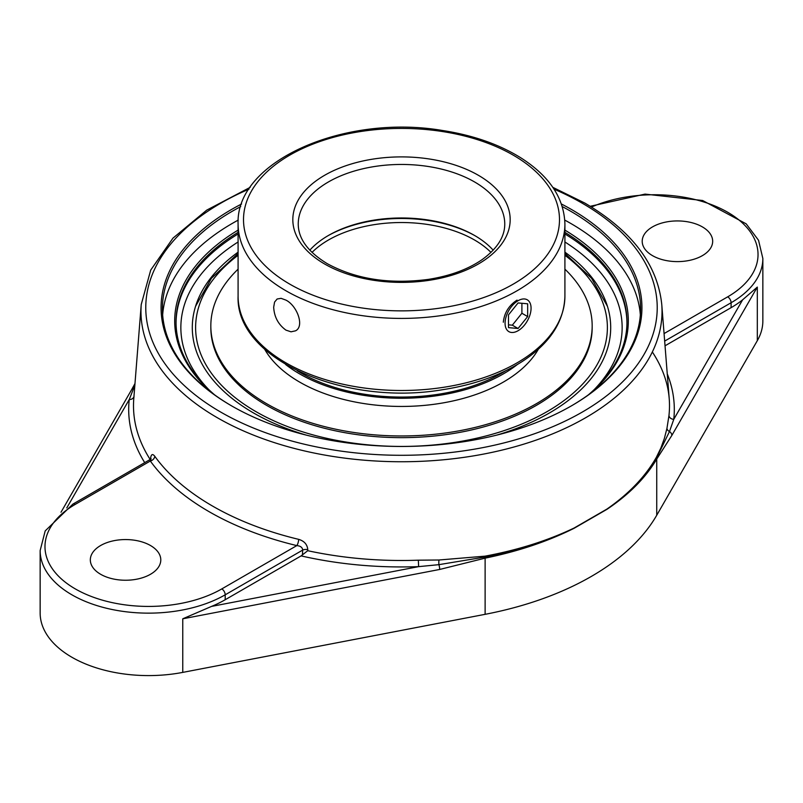 <?xml version="1.0" encoding="UTF-8"?>
<svg xmlns="http://www.w3.org/2000/svg" width="803" height="803" viewBox="0 0 803 803"><rect width="100%" height="100%" fill="white"/><g stroke="black" fill="none" stroke-linecap="round" stroke-linejoin="round"><path stroke-width="1.2" d="M564.91 232.358A225.462 130.166 180 0 1 626.962 322.033A225.462 130.166 180 0 1 588.418 394.815M214.582 394.815A225.462 130.166 180 0 1 176.038 322.033A225.462 130.166 180 0 1 238.089 232.358M590.767 393.089A226.817 130.949 0 0 0 564.91 230.12M238.089 230.12A226.817 130.949 0 0 0 212.233 393.089M640.342 314.846A239.083 138.036 0 0 0 570.552 223.324A239.083 138.036 0 0 0 564.78 220.102M238.22 220.102A239.083 138.036 0 0 0 162.658 314.846M562.261 206.592A239.083 138.036 180 0 1 570.552 211.159A239.083 138.036 180 0 1 640.583 308.764A239.083 138.036 180 0 1 571.033 406.087M231.967 406.087A239.083 138.036 180 0 1 162.417 308.764A239.083 138.036 180 0 1 240.739 206.592M241.603 203.992A240.438 138.809 0 0 0 231.485 405.806A240.438 138.809 0 0 0 571.515 405.806A240.438 138.809 0 0 0 561.397 203.992M150.803 459.828A4.818 2.58 3.4 0 1 150.803 459.888L151.014 458.493L149.84 459.677L150.332 461.022A4.818 3.634 144.2 0 0 154.768 456.275C152.48 453.374 151.054 454.237 150.502 458.874L150.442 459.898M250.185 187.34L206.722 210.135L172.986 238.13L150.713 270.089L141.238 304.467A260.533 150.412 0 0 0 296.327 448.947A260.533 150.412 0 0 0 585.718 417.69A260.533 150.412 0 0 0 661.762 304.467L669.22 398.689A268.001 154.728 180 0 1 668.969 415.472L666.952 428.37L664.372 438.418L660.869 448.034L656.422 457.188C645.592 476.33 629.08 493.634 606.887 509.102L574.115 528.023C547.606 540.68 517.895 550.055 485.012 556.158L438.96 560.002L418.333 560.183A268.001 154.728 180 0 1 307.73 550.707L307.79 549.694C307.308 544.464 304.267 541.021 298.666 539.355A267.299 154.327 180 0 1 154.768 456.275M668.969 415.472A4.818 3.925 -173.8 0 0 673.767 419.337A272.809 157.508 0 0 0 667.253 373.847M307.73 550.707L301.125 555.897L225.201 599.731A108.405 62.584 180 0 1 211.57 606.395L182.763 618.802L439.683 569.457L485.122 558.145C518.035 551.41 547.696 541.453 574.125 528.274L606.897 509.363A4.818 3.051 56.2 0 0 606.887 509.102C629.1 493.915 645.662 476.872 656.583 457.991L669.491 431.522L673.767 419.337L742.645 299.79A108.405 62.584 180 0 1 731.101 307.659L665.035 345.802M652.528 255.655A35.232 20.336 180 0 1 642.209 241.271A35.232 20.336 180 0 1 663.961 222.481A35.232 20.336 180 0 1 702.354 226.888A35.232 20.336 180 0 1 712.673 241.271A35.232 20.336 180 0 1 690.931 260.062A35.232 20.336 180 0 1 652.528 255.655M666.952 428.37A4.818 3.593 11.5 0 0 669.491 431.522A4.818 3.734 29.9 0 1 671.85 435.417L757.309 287.093L742.645 299.79M606.897 509.363C629.06 494.507 645.672 477.735 656.734 459.065L671.85 435.417M301.125 555.897A272.809 157.508 0 0 0 418.634 566.637L438.9 564.66L485.052 557.021C517.935 550.617 547.616 540.951 574.115 528.023A4.818 2.499 -116.6 0 1 574.125 528.274M211.57 606.395L418.634 566.637L418.333 560.183M225.201 599.731L225.201 594.812L302.701 550.075C302.47 547.445 300.513 545.96 296.819 545.598L221.799 588.91A103.587 59.803 180 0 1 75.311 588.91A103.587 59.803 180 0 1 75.311 504.344L150.332 461.022A272.107 157.097 0 0 0 296.819 545.598A4.818 1.516 103.5 0 0 298.666 539.355M302.42 554.913L302.701 550.075A4.818 2.58 -176.6 0 1 307.79 549.694M133.95 396.541A4.818 3.925 6.2 0 1 129.233 399.543A272.809 157.508 0 0 0 144.721 462.638M134.844 385.289L129.233 399.543L66.779 507.938M100.646 574.286A35.232 20.336 180 0 1 90.327 559.902A35.232 20.336 180 0 1 112.069 541.112A35.232 20.336 180 0 1 150.472 545.518A35.232 20.336 180 0 1 160.791 559.902A35.232 20.336 180 0 1 139.039 578.692A35.232 20.336 180 0 1 100.646 574.286M134.653 387.678A4.818 4.166 -164.7 0 1 133.509 388.341A4.818 3.734 -150.1 0 0 131.551 389.806L61.008 512.234M75.311 504.344A4.818 2.78 60 0 0 72.902 504.103L45.199 530.903L40.15 550.557L40.15 613.01A108.405 62.584 0 0 0 182.763 672.392L485.122 614.325A271.002 156.465 0 0 0 656.734 515.245L757.309 340.683A108.405 62.584 0 0 0 762.85 320.929L762.85 258.486L758.534 240.268L746.208 223.856L702.625 200.509L645.05 194.105L590.225 206.291M238.089 252.162A209.202 120.781 0 0 0 196.203 304.337A209.202 120.781 0 0 0 306.385 435.146M496.615 435.146A209.202 120.781 0 0 0 549.423 412.973A209.202 120.781 0 0 0 606.797 304.337A209.202 120.781 0 0 0 564.91 252.162M439.683 569.457A4.818 1.245 -100.9 0 0 438.9 564.66A4.818 0.803 -89.6 0 1 438.96 560.002M493.172 250.165A103.256 59.613 0 0 0 474.513 235.44L474.513 235.44A103.256 59.613 0 0 0 328.487 235.44A103.256 59.613 0 0 0 309.828 250.165M327.744 235.871A105.384 60.847 180 0 1 475.256 235.871M273.682 307.208L274.566 302.099L277.125 299.007L281.08 298.335L285.948 300.121C297.23 305.772 304.728 326.49 295.504 330.836L291.027 331.81L285.948 330.133C278.3 324.553 274.214 316.904 273.682 307.208M503.32 322.214C504.334 312.789 508.911 305.431 517.052 300.121M297.23 370.735A141.97 81.966 0 0 0 501.885 373.064A141.97 81.966 0 0 0 505.77 370.735M285.617 364.492A144.038 83.161 0 0 0 503.351 373.907A144.038 83.161 0 0 0 517.383 364.492M238.089 269.166A190.672 110.081 0 0 0 210.828 325.877L210.828 327.564A190.672 110.081 0 0 0 328.537 429.274A190.672 110.081 0 0 0 536.324 405.405A190.672 110.081 0 0 0 592.172 327.564L592.172 325.877A190.672 110.081 0 0 0 564.91 269.166M210.828 325.877A190.672 110.081 0 0 0 328.537 427.587A190.672 110.081 0 0 0 536.324 403.718A190.672 110.081 0 0 0 592.172 325.877M264.629 349.195A144.038 83.161 0 0 0 503.351 382.087A144.038 83.161 0 0 0 538.371 349.195M518.065 300.713A18.379 10.61 -60 0 1 527.26 299.8A18.379 10.61 -60 0 1 530.08 314.525A18.379 10.61 -60 0 1 518.065 330.726A18.379 10.61 -60 0 1 508.881 331.639A18.379 10.61 -60 0 1 506.061 316.904A18.379 10.61 -60 0 1 518.065 300.713M508.49 314.866L518.065 302.942L527.651 303.795L527.651 316.573L518.065 328.497L508.49 327.634L508.49 314.866M508.49 324.834L512.324 325.175L521.9 313.26L521.9 303.283M518.065 328.497L512.324 325.175M527.651 316.573L521.9 313.26M238.089 233.954A225.462 130.166 0 0 0 176.048 322.836M626.952 322.836A225.462 130.166 0 0 0 564.91 233.954M554.02 189.147A255.725 147.642 180 0 1 582.326 203.259A255.725 147.642 180 0 1 582.326 412.049A255.725 147.642 180 0 1 207.937 404.14A255.725 147.642 180 0 1 248.98 189.147M150.161 459.467A268.001 154.728 180 0 1 133.78 398.689L134.021 396.13M656.422 457.188A4.818 3.724 -150.7 0 0 656.583 457.991A4.818 3.764 30.4 0 1 656.734 459.065L656.734 515.245M591.48 207.064A103.587 59.803 180 0 1 732.366 215.144A103.587 59.803 180 0 1 727.689 296.839L664.061 333.576M664.663 341.094L731.101 302.741A108.405 62.584 0 0 0 762.85 258.486M727.689 296.839A4.818 2.78 60 0 1 731.101 302.741L731.101 307.659M485.122 614.325L485.122 558.145A4.818 1.204 -101.5 0 0 485.052 557.021A4.818 1.235 79.6 0 1 485.012 556.158M40.15 550.557A108.405 62.584 0 0 0 107.07 608.383A108.405 62.584 0 0 0 225.201 594.812A4.818 2.78 -120 0 0 221.799 588.91M182.763 672.392L182.763 618.802M208.75 389.565A220.644 127.386 180 0 1 238.089 241.974M564.91 241.974A220.644 127.386 180 0 1 594.25 389.565M757.309 340.683L757.309 287.093M312.026 252.393A103.256 59.613 180 0 1 328.487 239.987A103.256 59.613 180 0 1 474.513 239.987A103.256 59.613 180 0 1 490.974 252.393M564.91 255.264A205.889 118.864 180 0 1 547.084 411.618A205.889 118.864 180 0 1 265.793 416.958A205.889 118.864 180 0 1 238.089 255.264M298.244 224.067A103.256 59.613 180 0 1 401.5 164.454A103.256 59.613 180 0 1 504.756 224.067C504.766 236.895 497.117 248.82 481.82 259.831C467.707 269.467 449.871 275.991 428.31 279.394C389.596 284.433 355.95 279.213 327.363 263.735C308.011 251.961 298.304 238.742 298.244 224.067M324.653 264.006A108.676 62.744 0 0 0 506.472 235.881A108.676 62.744 0 0 0 373.375 159.034A108.676 62.744 0 0 0 324.653 264.006M289.783 284.142A157.99 91.221 180 0 1 289.783 155.14A157.99 91.221 180 0 1 513.217 155.14A157.99 91.221 180 0 1 513.217 284.142A157.99 91.221 180 0 1 289.783 284.142M564.91 296.146A163.41 94.342 180 0 1 464.034 383.312A163.41 94.342 180 0 1 285.948 362.866A163.41 94.342 180 0 1 238.089 296.146C235.359 359.152 344.688 406.459 442.473 389.726C473.288 384.958 499.617 375.714 521.448 362.002C549.654 343.794 564.138 321.842 564.91 296.146L564.91 224.067C564.138 198.371 549.654 176.429 521.448 158.221C499.617 144.5 473.288 135.255 442.473 130.487C344.688 113.765 235.359 161.072 238.089 224.067A163.41 94.342 0 0 0 285.948 290.776A163.41 94.342 0 0 0 464.034 311.233A163.41 94.342 0 0 0 564.91 224.067M661.762 304.467C657.537 264.548 631.861 230.732 584.735 203.018L552.815 187.34M141.238 304.467L133.78 398.689M669.22 398.689C667.945 382.72 662.324 367.162 652.357 351.995M72.902 504.103L149.84 459.677M131.632 389.666L134.974 383.573M238.089 253.427L211.49 278.229L195.571 306.294M607.429 306.284L591.51 278.229L564.91 253.427M238.089 224.067L238.089 296.146"/></g></svg>

